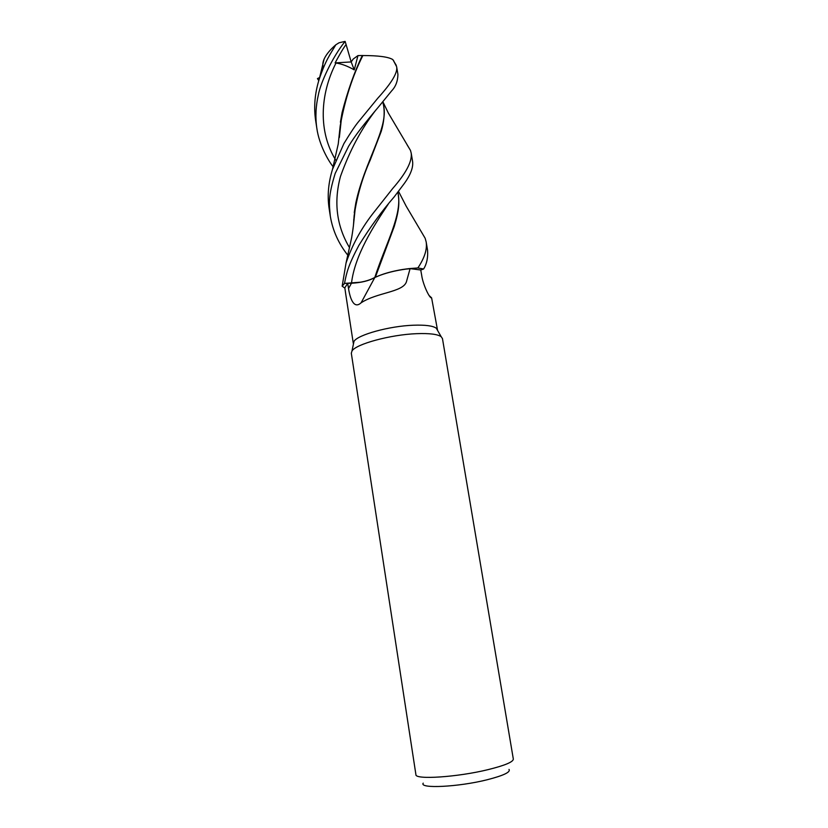 <?xml version="1.0" encoding="UTF-8"?>
<svg xmlns="http://www.w3.org/2000/svg" width="828" height="828" viewBox="0 0 828 828"><rect width="100%" height="100%" fill="white"/><g stroke="black" fill="none" stroke-linecap="round" stroke-linejoin="round"><path stroke-width="1.24" d="M407.169 144.931L410.471 150.396L411.195 153.087C412.303 161.305 406.134 173.114 392.669 188.536L372.196 214.462C360.604 229.625 351.879 245.802 346.042 263.004L342.161 286.167L344.551 283.404L360.553 282.203M374.039 277.908L375.332 277.287C382.66 273.851 391.903 271.222 403.06 269.411L417.726 267.951L423.615 268.986C426.782 263.884 428.097 257.643 427.569 250.263L426.161 241.879C427.331 249.238 424.567 257.922 417.871 267.951L409.26 268.593C398.206 269.876 388.373 272.153 379.752 275.424C388.705 272.091 398.817 269.824 410.088 268.624L406.372 281.965C402.739 292.284 376.926 292.419 361.091 302.81C353.659 309.693 349.954 297.78 348.536 288.558L347.688 283.342L351.486 283.197C361.287 282.669 369.05 280.764 374.794 277.494L379.752 275.424M351.31 353.194L351.993 350.989C355.874 344.096 390.474 334.647 416.546 333.674C429.39 333.187 437.608 334.191 441.189 336.706L442.462 338.59L513.329 759.069C513.288 761.936 504.914 765.445 488.22 769.595C457.594 777.161 415.056 779.924 415.915 774.666L351.31 353.194M353.442 343.993L353.98 341.395C357.613 334.822 389.45 326.015 413.472 325.218C425.323 324.804 432.93 325.808 436.294 328.209L437.536 330.362M423.222 783.153C418.968 788.877 458.329 787.024 487.123 779.769C503.486 775.577 510.783 772.12 509.013 769.409M345.783 294.457L344.831 287.823L347.688 283.342L344.5 283.404C346.673 272.381 348.195 265.519 358.907 245.305C370.261 227.007 381.977 210.912 394.066 197.043L403.619 184.406C407.272 179.562 413.969 169.471 412.541 161.087L411.195 153.087M344.872 288.113L342.161 286.167L344.872 288.123M375.105 277.401L374.794 277.546C369.029 280.816 361.246 282.71 351.455 283.238L347.688 283.342M374.794 277.546L361.091 302.81M410.088 268.624L420.738 269.99L421.68 275.269C422.88 284.47 429.763 298.898 431.605 297.842L437.505 330.051M398.092 193.359L398.144 193.669C399.448 203.026 399.262 209.619 394.263 226.417L375.322 277.297C382.671 273.851 391.913 271.222 403.06 269.411L417.726 267.951L423.563 269.007L420.748 270.021M429.018 295.441L431.605 297.842M397.895 192.179L397.999 192.779C402.594 214.493 385.941 243.059 374.815 277.432L374.794 277.494M347.812 255.21C338.548 243.546 332.701 230.515 330.3 216.129C329.202 203.543 327.867 197.178 335.185 173.435L348.598 146.277C355.44 134.995 363.782 124.448 379.131 106.191L391.747 90.749C395.691 86.609 397.761 81.175 397.937 74.448L396.674 66.923M393.755 61.168L396.633 66.706C397.906 72.502 391.634 82.997 377.816 98.17L358.441 121.809C355.315 125.514 350.472 132.791 343.889 143.637L332.473 169.419C328.405 182.636 327.257 195.439 329.026 207.849L330.3 216.129M342.13 286.126L344.5 283.404M318.78 80.647L317.445 78.598L319.629 77.511M333.146 166.759C328.716 161.325 319.122 145.128 316.813 128.123C315.23 117.193 315.768 106.015 318.418 94.578C320.457 83.276 332.007 57.536 345.121 41.4L346.104 44.577C343.278 47.693 335.961 61.334 335.102 62.887L335.992 63.031C341.56 63.818 347.646 66.095 354.249 69.873L357.965 55.59L362.343 55.497C354.415 71.85 347.667 90.852 342.099 112.515L339.335 137.531M323.438 67.668C322.413 65.329 322.641 62.452 324.121 59.047C326.294 54.369 330.196 49.618 335.826 44.795L339.045 42.777L345.121 41.4M335.826 44.795C330.186 54.41 325.777 59.813 319.266 79.043C314.868 92.995 313.646 106.729 315.603 120.257L316.813 128.123M383.654 105.953L383.747 106.46C384.741 113.85 383.923 122.12 381.284 131.269L370.219 160.083C362.395 177.523 357.044 196.06 354.146 215.704L353.442 225.444M382.805 101.968L383.592 105.529C388.705 128.123 364.434 161.802 355.812 203.026L353.266 226.975M421.152 231.478L425.157 238.278L426.161 241.879M374.732 277.483C368.977 280.723 361.225 282.617 351.486 283.176L344.551 283.404L342.161 286.167M375.332 277.287L374.815 277.432M339.521 135.989L340.215 125.794C344.934 99.546 352.49 76.124 362.861 55.538C378.396 55.548 388.363 56.884 392.762 59.544L393.859 61.096M362.343 55.497L362.861 55.538M346.104 44.577L351.186 61.934L353.235 59.016L357.965 55.59M417.871 267.951L423.615 268.986M335.102 62.887L351.186 61.934L354.249 69.873M351.455 283.238L348.536 288.558M351.486 283.176L351.486 283.197C354.829 255.231 373.438 226.241 388.27 204.092M375.922 109.958C361.505 128.475 349.685 150.644 340.453 176.478C333.591 202.26 336.603 225.982 349.509 247.644M335.992 63.031C319.836 94.62 318.211 131.911 335.837 160.239M353.98 341.395L351.993 350.989M345.68 293.774L353.328 343.537M436.294 328.209L441.189 336.706M346.042 263.004L351.652 237.688C353.815 224.854 354.011 219.741 354.146 215.715M410.46 150.396L388.311 112.991L382.929 101.834M355.812 203.026L354.249 212.661M353.773 219.316L353.742 222.38M383.747 106.46L383.592 105.529M324.121 59.047L319.266 79.022M398.527 191.351L406.165 206.151L425.157 238.278M397.999 192.779L398.144 193.659M342.099 112.515L340.411 122.223M339.853 129.572L339.822 133.163M332.473 169.419L338.248 143.958L340.215 125.794M396.312 65.412L392.772 59.544"/></g></svg>
